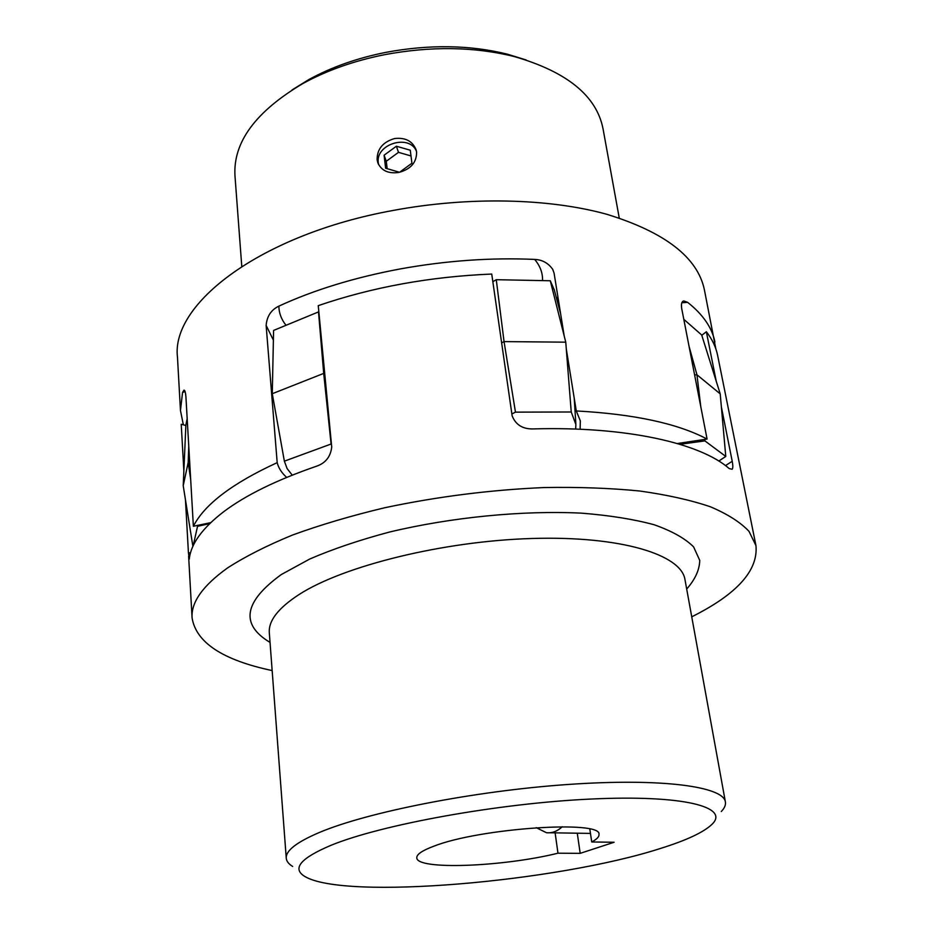 <?xml version="1.0" encoding="UTF-8"?>
<svg xmlns="http://www.w3.org/2000/svg" width="934" height="934" viewBox="0 0 934 934"><rect width="100%" height="100%" fill="white"/><g stroke="black" fill="none" stroke-linecap="round" stroke-linejoin="round"><path stroke-width="1.4" d="M330.928 845.34C300.514 858.218 291.805 868.585 304.776 876.431C344.039 900.399 556.781 881.918 660.443 848.469C686.56 840.308 703.769 832.241 712.07 824.255C729.933 807.058 683.957 794.647 591.082 799.037C498.487 803.275 381.212 824.617 330.928 845.34M292.657 866.437C288.664 864.008 286.528 861.265 286.259 858.194C285.617 850.757 296.58 842.223 319.124 832.579C367.085 812.195 473.842 791.016 567.65 784.502C661.646 777.882 723.535 786.486 725.391 801.932C725.905 804.98 724.527 808.179 721.27 811.529M555.123 832.848L557.972 853.197L580.189 853.349L614.117 842.258L591.736 841.978C596.826 839.257 599.243 836.759 598.974 834.482C602.675 819.795 479.095 828.119 433.516 846.321C422.098 850.617 416.529 854.447 416.798 857.821C416.587 870.266 503.099 866.834 557.972 853.197M691.744 616.825C736.891 594.246 758.303 570.522 755.956 545.631L749.01 531.341C740.475 522.281 727.609 514.085 710.4 506.777C690.751 500.11 667.203 494.857 639.778 491.015C610.404 488.108 578.52 486.953 544.137 487.548C490.513 489.871 437.369 496.596 384.738 507.746C351.184 515.755 320.455 524.85 292.564 535.019C266.774 545.619 245.07 556.606 227.464 568C202.806 585.688 191.003 602.313 192.077 617.864C196.082 642.545 222.771 660.104 272.156 670.577M721.375 406.932L732.221 461.268C733.038 465.657 733.015 468.319 732.139 469.253L729.197 468.576C700.418 443.183 626.422 426.231 533.302 428.916C522.748 429.196 515.696 424.83 512.136 415.817L491.739 274.047C430.119 276.627 372.292 287.158 318.261 305.64L331.722 447.047C330.601 456.761 325.499 463.159 316.439 466.241C276.639 479.983 245.747 495.125 223.763 511.669C202.328 528.13 190.828 543.95 189.275 559.104L188.423 552.671L190.454 553.08M185.866 425.46L181.231 424.269L183.858 471.098M185.457 499.795L188.423 552.671M701.784 335.294L706.349 331.733C712.233 339.334 715.981 347.191 717.604 355.317L755.956 545.631M706.349 331.733L716.238 381.259M577.27 833.21L580.189 853.349M589.821 829.1L591.736 841.978M292.062 89.933L308.792 79.588C331.231 67.26 356.788 58.212 385.462 52.444C428.975 44.272 469.604 44.844 507.325 54.16L526.122 59.951M619.254 218.042L603.002 128.612C596.452 95.712 566.821 71.673 514.085 56.507C474.017 46.63 430.784 46.035 384.399 54.721C353.858 60.862 326.666 70.482 302.838 83.57C255.636 111.543 233.01 142.272 234.971 175.767L241.778 266.4M377.114 159.702L377.803 162.738C381.341 170.63 388.311 173.876 398.725 172.463C410.691 169.299 416.646 162.539 416.599 152.172L416.074 149.744C412.513 141.069 405.356 137.333 394.592 138.536C382.87 141.991 377.044 149.055 377.114 159.702M416.447 151.226C409.326 133.609 375.106 144.151 378.317 162.948L378.597 164.582M183.356 424.83L180.46 410.493L177.483 357.302C170.759 304.029 260.294 234.481 393.342 210.407C468.88 196.315 549.099 198.265 606.878 214.306C665.113 232.251 697.616 257.422 704.399 289.809L715.818 348.791M180.46 410.493L182.562 392.408L183.963 390.167C184.874 390.062 185.527 392.245 185.913 396.705L193.373 526.262L210.687 522.666M286.668 477.402C281.671 472.908 278.519 467.992 277.188 462.645C232.403 483.252 204.464 504.453 193.373 526.262M277.188 462.645L266.132 325.406C266.914 316.276 271.152 309.854 278.869 306.13C314.139 289.879 354.616 277.48 400.289 268.922C446.137 260.644 490.945 257.469 534.692 259.418C542.269 259.745 548.293 263.061 552.741 269.377L554.072 273.125L564.194 335.913M677.337 443.522L707.073 439.062L681.692 308.465C681.049 303.795 681.762 301.297 683.816 300.97L687.634 302.347C703.033 314.548 712.128 327.776 714.919 342.031M707.073 439.062C677.605 423.464 634.011 414.089 576.278 410.948L566.308 349.047M576.278 410.948L580.329 420.872L580.119 429.243M385.625 168.225L399.554 172.276L411.917 163.228L410.271 150.211L396.39 146.229L384.096 155.207L385.625 168.225M410.995 155.943L398.491 152.347L386.279 161.267L387.155 168.669M386.279 161.267L384.096 155.207M398.491 152.347L396.39 146.229M187.174 418.654L185.878 425.098L183.216 485.703L188.189 462.482L190.688 479.504M318.844 311.769L273.592 330.426L272.273 393.716L282.593 451.262M554.341 290.054L550.278 280.76L496.281 279.698L492.848 281.706M718.806 461.057L725.776 456.434L720.207 393.868L701.691 335.002L683.805 319.323M725.776 456.434L704.901 440.895L679.952 444.304M575.648 429.068L575.893 424.538L571.234 411.987L515.463 412.139L511.867 413.972M331.418 443.895L284.368 461.162L287.123 468.599L292.249 475.137M209.683 523.624L197.541 526.321L193.21 545.689M197.541 526.321L197.401 525.328M192.766 545.596L183.216 485.703M188.761 446.242L188.189 462.482M571.234 411.987L565.759 342.171L504.045 341.599L501.64 342.848M515.463 412.139L504.045 341.599L496.281 279.698M550.278 280.76L565.759 342.171M331.068 443.86L323.701 373.402L272.273 393.716L284.368 461.162M318.494 311.722L323.701 373.402M720.207 393.868L696.951 374.779L694.616 374.978M689.035 346.269L696.951 374.779L700.78 406.699M704.901 440.895L704.715 439.319M562.245 826.753C557.294 831.33 552.029 833.315 546.425 832.708L536.221 827.652M590.463 833.408L549.881 832.766M270.043 642.417C240.015 624.426 243.786 601.8 281.332 574.527L309.784 558.999C332.924 549.017 359.485 540.039 389.466 532.053C451.484 517.202 522.62 510.256 581.287 513.14C609.377 515.346 633.661 519.211 654.127 524.733C672.001 531.061 685.159 538.439 693.6 546.892L699.741 560.377C699.531 569.833 695.188 579.395 686.688 589.039M725.391 801.932L684.972 579.582C681.283 554.609 620.982 535.777 532.123 538.486C443.416 541.066 343.747 565.794 299.254 594.409C278.332 607.964 268.362 620.771 269.319 632.832L286.259 858.194M725.496 465.622L732.221 461.268M687.634 302.347L681.855 302.744M542.537 280.609C542.817 273.113 540.214 266.05 534.692 259.418M278.869 306.13C278.939 312.995 281.321 319.358 286.002 325.254M185.107 391.615L182.562 392.408M273.382 340.128L266.132 325.406M557.878 296.708L556.968 300.012M192.077 617.864L188.621 556.244M308.792 79.588L302.838 83.57M507.325 54.16L514.085 56.507M554.166 289.4L560.657 313.952M575.858 423.954L574.223 398.234"/></g></svg>

